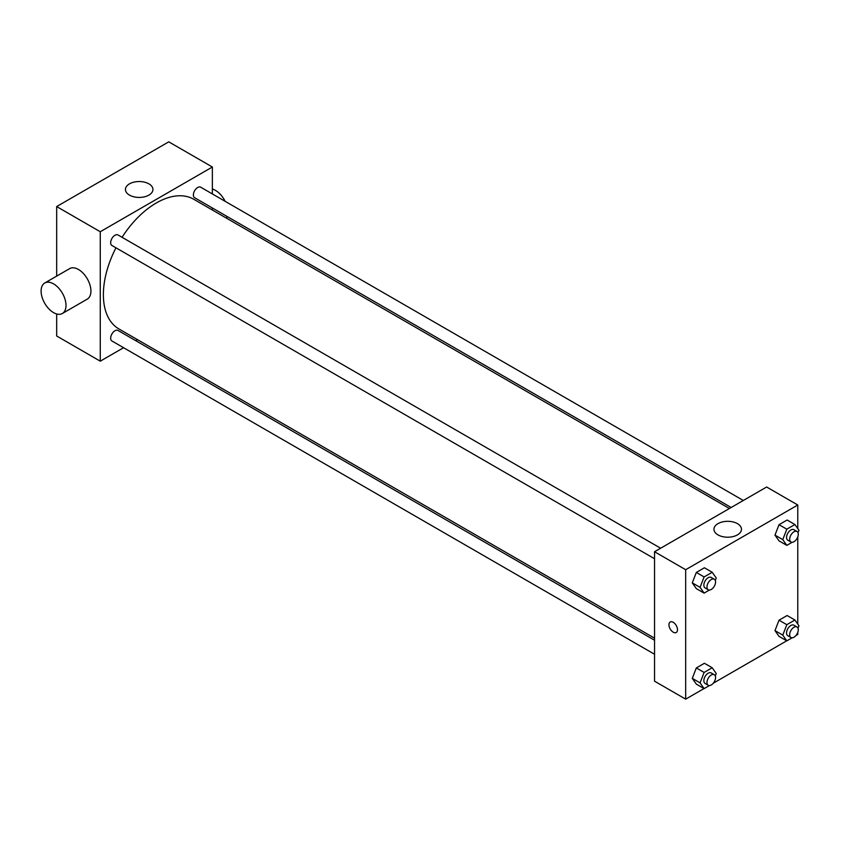 <?xml version="1.0" encoding="UTF-8"?>
<svg xmlns="http://www.w3.org/2000/svg" width="841" height="841" viewBox="0 0 841 841"><rect width="100%" height="100%" fill="white"/><g stroke="black" fill="none" stroke-linecap="round" stroke-linejoin="round"><path stroke-width="1.26" d="M123.585 347.711L100.268 361.178L56.673 336.001L56.673 313.977M56.673 276.111L56.673 206.56L168.768 141.845L212.363 167.012L212.363 193.935M137.504 339.68L135.737 340.7M654.54 558.75L111.927 245.477A6.076 3.511 -60 0 1 111.927 238.466A6.076 3.511 -60 0 1 118.003 234.954L660.616 548.227M654.54 654.256L111.927 340.983A6.076 3.511 -60 0 1 111.927 333.961A6.076 3.511 -60 0 1 118.003 330.45L654.54 640.222M212.363 207.969L212.363 210.008M100.268 361.178L100.268 231.738L212.363 167.012M731.165 507.501L194.628 197.73A6.076 3.511 -60 0 1 194.628 190.718A6.076 3.511 -60 0 1 200.705 187.207L743.318 500.479M654.54 638.182L118.886 328.926A74.86 43.217 -60 0 1 115.974 247.811M122.05 237.288A74.86 43.217 -60 0 1 193.745 199.264L729.399 508.511M44.752 282.996L69.656 268.615A17.619 10.166 60 0 1 87.275 278.781A17.619 10.166 60 0 1 87.275 299.123L62.36 313.504A17.619 10.166 -120 0 0 62.36 293.162A17.619 10.166 -120 0 0 44.752 282.996A17.619 10.166 -120 0 0 42.05 297.115A17.619 10.166 -120 0 0 53.561 312.631A17.619 10.166 -120 0 0 62.36 313.504M100.268 231.738L56.673 206.56M148.92 183.864A13.761 7.947 180 0 1 152.946 189.488A13.761 7.947 180 0 1 139.186 197.425A13.761 7.947 180 0 1 125.425 189.488A13.761 7.947 180 0 1 133.919 182.14A13.761 7.947 180 0 1 148.92 183.864M212.363 189.046A17.619 10.166 60 0 1 215.475 190.381A17.619 10.166 60 0 1 225.167 201.335M227.154 216.515A17.619 10.166 60 0 1 226.345 218.082M704.022 688.569L685.678 699.155L654.54 681.178L654.54 551.738L766.635 487.013L797.773 504.999L797.773 528.6M797.773 632.369L797.773 634.44L795.985 635.47M786.724 640.821L713.273 683.218M779.029 540.879L774.982 535.118L779.029 524.7L787.123 520.022L779.029 524.7L774.982 535.118L779.029 540.879L786.819 545.367L782.771 539.617L786.819 529.189L794.903 524.521L798.95 530.272L798.004 532.7M696.327 684.122L692.28 678.372L696.327 667.943L704.411 663.276L696.327 667.943L692.28 678.372L696.327 684.122L704.106 688.621L700.069 682.86L704.106 672.443L712.201 667.765L716.248 673.525L715.302 675.954M797.773 536.873L797.773 624.096M685.678 699.155L685.678 569.714L797.773 504.999M779.029 636.374L774.982 630.624L779.029 620.195L787.123 615.528L779.029 620.195L774.982 630.624L779.029 636.374L786.819 640.874L782.771 635.113L786.819 624.695L794.903 620.017L798.95 625.778L798.004 628.206M696.327 588.626L692.28 582.876L696.327 572.448L704.411 567.77L696.327 572.448L692.28 582.876L696.327 588.626L704.106 593.115L700.069 587.365L704.106 576.937L712.201 572.269L716.248 578.019L715.302 580.458M685.678 569.714L654.54 551.738M717.983 534.887A13.761 7.947 180 0 1 713.946 529.262A13.761 7.947 180 0 1 727.707 521.315A13.761 7.947 180 0 1 741.468 529.262A13.761 7.947 180 0 1 732.974 536.6A13.761 7.947 180 0 1 717.983 534.887M677.499 629.72A6.055 3.501 60 0 1 676.248 632.485A6.055 3.501 60 0 1 670.193 628.994A6.055 3.501 60 0 1 670.193 622.004A6.055 3.501 60 0 1 674.86 623.623A6.055 3.501 60 0 1 677.499 629.72M676.248 632.485A6.055 3.501 60 0 1 670.193 628.994A6.055 3.501 60 0 1 670.193 622.004M709.447 590.035L704.106 593.115M714.303 579.228L711.192 577.431A6.076 3.511 120 0 0 706.514 579.06A6.076 3.511 120 0 0 703.854 585.178A6.076 3.511 120 0 0 705.115 587.954L708.227 589.751A6.076 3.511 120 0 0 714.303 586.251A6.076 3.511 120 0 0 714.303 579.228A6.076 3.511 120 0 0 709.625 580.858A6.076 3.511 120 0 0 706.976 586.976A6.076 3.511 120 0 0 708.227 589.751M700.069 587.365L692.28 582.876M704.106 576.937L696.327 572.448M712.201 572.269L704.411 567.77M792.148 542.287L786.819 545.367M797.016 531.48L793.893 529.683A6.076 3.511 120 0 0 789.215 531.312A6.076 3.511 120 0 0 786.566 537.431A6.076 3.511 120 0 0 787.817 540.206L790.939 542.003A6.076 3.511 120 0 0 797.016 538.503A6.076 3.511 120 0 0 797.016 531.48A6.076 3.511 120 0 0 792.327 533.11A6.076 3.511 120 0 0 789.678 539.228A6.076 3.511 120 0 0 790.939 542.003M782.771 539.617L774.982 535.118M786.819 529.189L779.029 524.7M794.903 524.521L787.123 520.022M709.447 685.541L704.106 688.621M714.303 674.724L711.192 672.926A6.076 3.511 120 0 0 706.514 674.556A6.076 3.511 120 0 0 703.854 680.674A6.076 3.511 120 0 0 705.115 683.46L708.227 685.257A6.076 3.511 120 0 0 714.303 681.746A6.076 3.511 120 0 0 714.303 674.724A6.076 3.511 120 0 0 709.625 676.353A6.076 3.511 120 0 0 706.976 682.472A6.076 3.511 120 0 0 708.227 685.257M700.069 682.86L692.28 678.372M704.106 672.443L696.327 667.943M712.201 667.765L704.411 663.276M792.148 637.793L786.819 640.874M797.016 626.976L793.893 625.178A6.076 3.511 120 0 0 789.215 626.808A6.076 3.511 120 0 0 786.566 632.926A6.076 3.511 120 0 0 787.817 635.712L790.939 637.51A6.076 3.511 120 0 0 797.016 633.998A6.076 3.511 120 0 0 797.016 626.976A6.076 3.511 120 0 0 792.327 628.605A6.076 3.511 120 0 0 789.678 634.724A6.076 3.511 120 0 0 790.939 637.51M782.771 635.113L774.982 630.624M786.819 624.695L779.029 620.195M794.903 620.017L787.123 615.528"/></g></svg>
